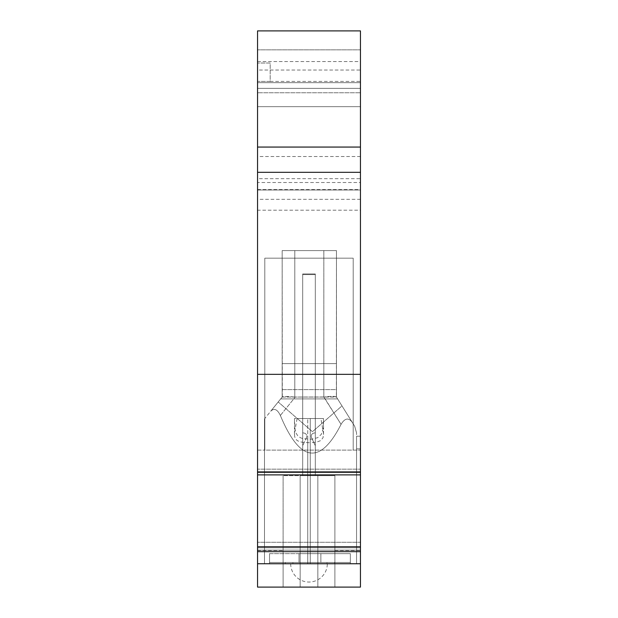 <?xml version="1.0" encoding="UTF-8"?>
<svg xmlns="http://www.w3.org/2000/svg" width="618" height="618" viewBox="0 0 618 618"><rect width="100%" height="100%" fill="white"/><g stroke="black" fill="none" stroke-linecap="round" stroke-linejoin="round"><path stroke-width="0.46" stroke-dasharray="3.09 2.32" d="M336.377 396.934L354.639 426.157L341.978 405.895L312.469 431.696L278.2 401.97L270.684 411.248C274.145 407.865 277.366 409.27 280.356 415.466C299.915 462.442 320.147 465.4 341.059 424.35C344.859 418.054 348.598 417.397 352.275 422.38L336.377 396.934L336.462 250.599L336.462 389.626L282.171 389.626L282.171 397.073L336.377 396.934C335.041 396.092 330.916 396.138 324.01 397.065C330.916 396.138 335.041 396.092 336.377 396.934L354.639 426.157L356.555 432.847L356.555 448.838L360.456 448.838L360.456 563.74L360.456 448.838L360.456 563.74L257.544 563.74L257.544 587.1L300.163 587.1L300.163 475.667L300.163 587.1L300.163 475.667L283.114 475.667L300.163 475.667L300.163 587.1L317.837 587.1L317.837 475.667L317.837 587.1L317.837 475.667L317.837 587.1L334.886 587.1L334.886 475.667L300.163 475.667L334.886 475.667L334.886 587.1L360.456 587.1L257.544 587.1L257.544 550.483L257.544 587.1L283.114 587.1L283.114 550.483L283.114 587.1L360.456 587.1L360.456 436.215L356.555 436.215L360.456 436.215L356.555 436.215L360.456 436.215L360.456 461.105M352.275 422.38C348.598 417.397 344.859 418.054 341.059 424.35C320.147 465.4 299.915 462.442 280.356 415.466C277.366 409.27 274.145 407.865 270.684 411.248L282.31 396.895L282.171 250.599L282.171 397.073L336.462 397.073L336.462 250.599L282.171 250.599L282.171 397.073L282.171 389.626L336.462 389.626L336.462 250.599L282.171 250.599L294.794 250.599L282.171 250.599L282.171 397.073L278.2 401.97L312.469 431.696L341.978 405.895L354.639 426.157L356.555 432.847L354.639 426.157L356.555 432.847L356.555 448.838L356.555 436.215L360.456 436.215M360.456 210.197L360.456 199.328L257.544 199.328L257.544 210.197L360.456 210.197L360.456 472.368L257.544 472.368L257.544 374.346L360.456 374.346M360.456 199.328L360.456 30.9L360.456 189.996L257.544 189.996L257.544 199.328M360.456 178.679L360.456 106.659L257.544 106.659L257.544 178.679L360.456 178.679L360.456 189.996L257.544 189.996L257.544 182.511L360.456 182.511M360.456 106.659L257.544 106.659L360.456 106.659L360.456 82.665L257.544 82.665L257.544 88.374L257.544 82.665L360.456 82.665L360.456 30.9L257.544 30.9L257.544 82.665L257.544 30.9L257.544 70.043L360.456 70.043M360.456 551.673L257.544 551.673L257.544 563.74L360.456 563.74L360.456 472.368M360.456 542.28L360.456 450.105L360.456 542.28L257.544 542.28L257.544 563.74L257.544 450.105L257.544 542.28L360.456 542.28M360.456 156.532L257.544 156.532L257.544 189.996L360.456 189.996M257.544 70.043L257.544 81.406L270.174 81.406L270.174 63.013L257.544 63.013L270.174 63.013L270.174 81.406L257.544 81.406L257.544 49.842L360.456 49.842L257.544 49.842L257.544 156.532M302.689 475.667L315.311 475.667L302.689 475.667L315.311 475.667L302.689 475.667L302.689 273.959L315.311 273.959L302.689 273.959L302.689 475.667L302.689 273.959L302.689 274.593L302.689 273.959L315.311 273.959L315.311 475.667L315.311 273.959L302.689 273.959L315.311 273.959L315.311 475.667L315.311 273.959L302.689 273.959L302.689 274.593L315.311 274.593L302.689 274.593L302.689 273.959L315.311 273.959L315.311 274.593L315.311 273.959L302.689 273.959L302.689 475.667M302.689 432.631L302.689 445.709L302.689 432.631A3.16 3.16 -90 0 0 303.986 433.079A3.16 3.16 -90 0 1 306.497 437.544L302.689 445.709L306.497 437.544A3.16 3.16 -90 0 0 303.986 433.079A3.16 3.16 -90 0 1 302.689 432.631A3.16 3.16 -90 0 0 303.986 433.079A3.16 3.16 -90 0 1 306.497 437.544A3.16 3.16 -90 0 0 303.986 433.079A3.16 3.16 -90 0 1 302.689 432.631M315.311 432.631L315.311 445.709L315.311 432.631L315.311 445.709L311.503 437.544L315.311 445.709L315.311 432.631A3.16 3.16 90 0 1 314.014 433.079A3.16 3.16 90 0 0 311.503 437.544L315.311 445.709L311.503 437.544A3.16 3.16 90 0 1 314.014 433.079A3.16 3.16 90 0 0 315.311 432.631A3.16 3.16 90 0 1 314.014 433.079A3.16 3.16 90 0 0 311.503 437.544A3.16 3.16 90 0 1 314.014 433.079A3.16 3.16 90 0 0 315.311 432.631M315.311 274.593L315.311 273.959L315.311 274.593L302.689 274.593L315.311 274.593M283.114 587.1L283.114 475.667L283.114 587.1M360.456 546.76L257.544 546.76L257.544 551.673M257.544 210.197L257.544 374.346M257.544 546.76L257.544 472.368M257.544 469.155L257.544 474.887L257.544 469.155L360.456 469.155L257.544 469.155M257.544 92.77L257.544 88.374L257.544 92.77L360.456 92.77L257.544 92.77M257.544 178.679L257.544 189.996M257.544 106.659L257.544 182.511M257.544 61.576L360.456 61.576M257.544 88.374L360.456 88.374L257.544 88.374M257.544 189.571L360.456 189.571M360.456 30.9L257.544 30.9M257.544 471.495L360.456 471.495L257.544 471.495M360.456 547.803L257.544 547.803L360.456 547.803M257.544 550.151L360.456 550.151L257.544 550.151M300.062 563.74L300.062 562.48L269.541 562.48L285.323 562.48L285.323 563.74L285.323 562.48L292.901 562.48L292.901 563.74L269.541 563.74L350.352 563.74L269.541 563.74L269.541 562.48L350.352 562.48L269.541 562.48L269.541 553.643L320.881 553.643L299.012 553.643L299.012 562.48L269.541 562.48L269.541 553.643L299.012 553.643L299.012 562.48L269.541 562.48L269.541 563.74L350.352 563.74L350.352 562.48L310.259 562.48L310.259 442.689L316.385 442.202L320.85 440.549L323.067 437.644L323.484 433.396L320.912 418.533L297.088 418.533L320.912 418.533M360.456 448.838L356.555 448.838L360.456 448.838L356.555 448.838L356.555 563.74L360.456 563.74L257.544 563.74M350.352 553.643L320.881 553.643L350.352 553.643L350.352 562.48L350.352 553.643L320.881 553.643L320.881 562.48L350.352 562.48L350.352 553.643L350.352 563.74L350.352 562.48L299.012 562.48L299.012 553.643L320.881 553.643L320.881 562.48L350.352 562.48L334.57 562.48L334.57 563.74L334.57 562.48L326.992 562.48L326.992 563.74L292.901 563.74L292.901 562.48L326.992 562.48L326.992 563.74L350.352 563.74L350.352 562.48L269.541 562.48L269.541 553.643L269.541 563.74L269.541 562.48L299.012 562.48L299.012 553.643L350.352 553.643M317.938 563.74L317.938 562.48M297.088 418.533L294.608 432.399L294.585 436.169L295.219 438.332L297.15 440.549L299.854 441.777L304.241 442.55L310.259 442.689M307.741 439.267L307.741 563.74L294.477 563.74L307.741 563.74L307.741 418.533L310.259 418.533L310.259 563.74L323.523 563.74L307.741 563.74L310.259 563.74L310.259 418.533L323.515 418.533L323.098 428.931L321.283 434.392L317.714 437.66L311.766 439.213L303.067 438.71L300.294 437.668L297.675 435.659L295.983 432.979L295.041 429.788L294.477 420.564L294.485 418.533L323.515 418.533M300.062 562.48L310.259 562.48M356.555 436.215L356.555 563.74L356.555 436.215L356.555 563.74L360.456 563.74M336.462 397.073L337.598 398.896L336.462 397.073L336.462 389.626L336.462 397.073M341.978 405.895L337.598 398.896L341.978 405.895M282.171 389.626L282.171 363.608L282.171 389.626M264.489 418.904L264.489 563.74L264.489 418.904L264.489 563.74L264.489 418.904L282.31 396.895C283.816 396.285 287.98 396.354 294.794 397.088L295.257 397.073L294.794 397.088C287.98 396.354 283.816 396.285 282.31 396.895L264.489 418.904L264.489 563.74L264.489 418.904M336.462 250.599L294.794 250.599L336.462 250.599M323.84 397.073L341.059 424.35L324.01 397.065L295.257 397.073L323.84 397.073L323.84 250.599L323.84 397.073M336.462 363.608L282.171 363.608L336.462 363.608M360.456 474.887L257.544 474.887M264.805 258.177L353.195 258.177L353.195 450.105L360.456 450.105L353.195 450.105L353.195 258.177L353.195 450.105L264.805 450.105L264.805 258.177L353.195 258.177L264.805 258.177L264.805 450.105L264.805 258.177L264.805 450.105L353.195 450.105L353.195 258.177L264.805 258.177M257.544 450.105L264.805 450.105L257.544 450.105M309 563.74L290.692 563.74L309 563.74M307.741 563.74L307.741 418.533L294.485 418.533M320.881 553.643L320.881 562.48L320.881 553.643M307.741 562.48L307.741 442.689M280.696 398.896L337.598 398.896L280.696 398.896M270.684 411.248L282.31 396.895L270.684 411.248M280.356 415.466L295.257 397.073L280.356 415.466M294.794 250.599L294.794 397.088L294.794 250.599M310.259 439.267L310.259 563.74M257.544 550.483L283.114 550.483M334.886 550.483L360.456 550.483M270.174 81.406L360.456 81.406M323.523 420.564L323.523 434.524M294.477 420.564L294.477 434.524M290.692 563.74A18.308 18.308 0 0 0 309 582.048A18.308 18.308 0 0 0 327.308 563.74"/><path stroke-width="0.93" d="M360.456 30.9L257.544 30.9L360.456 30.9L360.456 587.1L257.544 587.1L257.544 472.368L360.456 472.368M360.456 448.838L360.456 461.105M257.544 30.9L257.544 472.368M360.456 147.061L257.544 147.061M257.544 172.314L360.456 172.314M257.544 374.346L360.456 374.346M360.456 474.887L257.544 474.887M360.456 546.76L257.544 546.76M360.456 551.673L257.544 551.673M360.456 563.74L257.544 563.74"/></g></svg>
